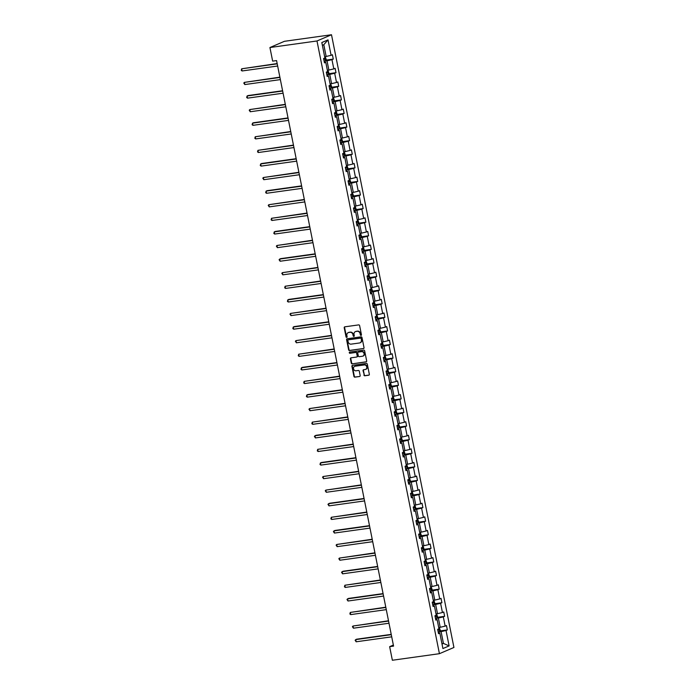 <?xml version="1.0" encoding="UTF-8"?>
<svg xmlns="http://www.w3.org/2000/svg" width="695" height="695" viewBox="0 0 695 695"><rect width="100%" height="100%" fill="white"/><g stroke="black" fill="none" stroke-linecap="round" stroke-linejoin="round"><path stroke-width="1.04" d="M361.018 335.398A0.617 0.539 -113.2 0 0 361.435 334.729L359.619 325.642A0.877 0.773 -113.2 0 0 358.681 324.895L344.816 326.824A0.877 0.773 -113.2 0 0 344.216 327.788L346.032 336.875A0.617 0.539 -113.2 0 0 347.118 336.719L346.875 335.546A2.806 2.467 -113.2 0 1 348.794 332.471L349.95 332.306A2.806 2.467 -113.2 0 1 352.964 334.703L353.199 335.876A0.617 0.539 -113.2 0 0 354.276 335.728L354.042 334.547A2.806 2.467 -113.2 0 1 355.953 331.472L357.108 331.307A2.806 2.467 -113.2 0 1 360.123 333.704L360.358 334.877A0.617 0.539 -113.2 0 0 361.018 335.398M363.902 375.013A0.877 0.773 -113.2 0 0 364.849 375.76L368.732 375.222A0.877 0.773 -113.2 0 0 369.332 374.257L367.316 364.163A0.877 0.773 -113.2 0 0 366.378 363.416L352.521 365.353A0.877 0.773 -113.2 0 0 351.922 366.308L353.937 376.403A0.877 0.773 -113.2 0 0 354.876 377.15L359.576 376.499A0.877 0.773 -113.2 0 0 360.166 375.535L359.306 371.217A0.877 0.773 -113.2 0 0 358.368 370.47L356.04 370.791A2.346 2.059 -113.2 0 1 355.128 366.213L364.25 364.945A2.346 2.059 -113.2 0 1 365.162 369.523L363.641 369.731A0.877 0.773 -113.2 0 0 363.042 370.696L364.293 374.848A0.877 0.773 -113.2 0 0 365.24 375.595L369.088 375.057M316.99 40.97L269.929 47.529L272.649 61.125L276.567 60.578L393.57 646.115L389.652 646.663L392.362 660.25L439.422 653.691L316.99 40.97L331.498 34.75L453.931 647.471L439.422 653.691M363.416 348.621A0.877 0.773 -113.2 0 0 364.015 347.665L361.999 337.57A0.877 0.773 -113.2 0 0 361.061 336.823L347.205 338.752A0.877 0.773 -113.2 0 0 346.605 339.716L348.621 349.811A0.877 0.773 -113.2 0 0 349.559 350.558L363.754 348.482M364.658 350.871L366.673 360.957A0.877 0.773 -113.2 0 1 366.074 361.921L352.217 363.85A0.877 0.773 -113.2 0 1 351.279 363.103L350.41 358.785A0.877 0.773 -113.2 0 1 351.01 357.821L356.631 357.039A0.877 0.773 -113.2 0 0 357.23 356.075L356.657 353.216A0.877 0.773 -113.2 0 0 355.718 352.469L349.872 353.277A0.617 0.539 -113.2 0 1 349.628 352.087L363.72 350.124A0.877 0.773 -113.2 0 1 364.658 350.871M438.363 632.91L439.831 633.136L438.519 633.701L437.65 629.34L438.962 628.775L437.112 619.54L435.8 620.105L434.931 615.753L436.243 615.188L434.401 605.953L433.089 606.518L432.212 602.157L433.532 601.601L431.682 592.366L430.37 592.922L429.501 588.569L430.813 588.005L428.971 578.77L427.651 579.335L426.782 574.982L428.094 574.418L426.252 565.183L424.94 565.747L424.072 561.386L425.383 560.822L423.533 551.587L422.221 552.151L421.352 547.799L422.664 547.234L420.822 538L419.511 538.564L418.633 534.203L419.954 533.638L418.103 524.404L416.791 524.968L415.923 520.616L417.235 520.051L415.393 510.816L414.072 511.381L413.204 507.02L414.515 506.464L412.674 497.229L411.362 497.785L410.493 493.433L411.805 492.868L409.954 483.633L408.643 484.198L407.774 479.845L409.086 479.281L407.244 470.046L405.932 470.611L405.055 466.249L406.375 465.685L404.525 456.45L403.213 457.015L402.344 452.662L403.656 452.097L401.814 442.863L400.494 443.427L399.625 439.066L400.937 438.51L399.095 429.275L397.783 429.831L396.915 425.479L398.226 424.914L396.376 415.68L395.064 416.244L394.195 411.892L395.507 411.327L393.665 402.092L392.354 402.657L391.476 398.296L392.797 397.731L390.946 388.496L389.634 389.061L388.766 384.709L390.077 384.144L388.236 374.909L386.915 375.474L386.046 371.113L387.358 370.557L385.517 361.322L384.205 361.878L383.336 357.525L384.648 356.961L382.797 347.726L381.486 348.291L380.617 343.938L381.929 343.373L380.087 334.139L378.775 334.703L377.898 330.342L379.218 329.778L377.368 320.543L376.056 321.107L375.187 316.755L376.499 316.19L374.657 306.955L373.337 307.52L372.468 303.159L373.78 302.594L371.938 293.36L370.626 293.924L369.757 289.572L371.069 289.007L369.219 279.772L367.907 280.337L367.038 275.976L368.35 275.42L366.508 266.185L365.196 266.741L364.319 262.389L365.639 261.824L363.789 252.589L362.477 253.154L361.608 248.801L362.92 248.237L361.079 239.002L359.758 239.566L358.889 235.205L360.201 234.641L358.359 225.406L357.048 225.971L356.179 221.618L357.491 221.053L355.64 211.819L354.328 212.383L353.46 208.022L354.771 207.466L352.93 198.231L351.618 198.787L350.74 194.435L352.061 193.87L350.211 184.635L348.899 185.2L348.03 180.848L349.342 180.283L347.5 171.048L346.18 171.613L345.311 167.252L346.623 166.687L344.781 157.452L343.469 158.017L342.6 153.665L343.912 153.1L342.062 143.865L340.75 144.43L339.881 140.069L341.193 139.513L339.351 130.278L338.039 130.834L337.162 126.481L338.482 125.917L336.632 116.682L335.32 117.247L334.451 112.894L335.763 112.329L333.921 103.095L332.601 103.659L331.732 99.298L333.044 98.733L331.202 89.499L329.89 90.063L329.022 85.711L330.334 85.146L328.483 75.911L327.171 76.476L326.303 72.115L327.614 71.55L325.773 62.315L324.461 62.88L323.583 58.528L324.904 57.963L321.82 42.543L328.014 39.884L331.098 55.305L332.41 54.74L333.279 59.101L331.967 59.666L333.809 68.901L335.12 68.336L335.998 72.688L334.677 73.253L336.528 82.488L337.839 81.923L338.708 86.284L337.396 86.84L339.238 96.075L340.559 95.519L341.427 99.871L340.116 100.436L341.957 109.671L343.269 109.106L344.138 113.459L342.826 114.023L344.677 123.258L345.988 122.694L346.857 127.055L345.545 127.619L347.387 136.854L348.699 136.29L349.576 140.642L348.256 141.207L350.106 150.441L351.418 149.877L352.287 154.238L350.975 154.803L352.817 164.037L354.137 163.473L355.006 167.825L353.694 168.39L355.536 177.625L356.848 177.06L357.716 181.421L356.405 181.977L358.255 191.212L359.567 190.656L360.436 195.008L359.124 195.573L360.966 204.808L362.277 204.243L363.155 208.596L361.834 209.16L363.685 218.395L364.997 217.83L365.865 222.191L364.554 222.756L366.395 231.991L367.716 231.426L368.585 235.779L367.273 236.343L369.115 245.578L370.426 245.014L371.295 249.375L369.983 249.931L371.834 259.166L373.145 258.61L374.014 262.962L372.702 263.527L374.544 272.761L375.856 272.197L376.733 276.549L375.413 277.114L377.263 286.349L378.575 285.784L379.444 290.145L378.132 290.71L379.974 299.945L381.294 299.38L382.163 303.732L380.851 304.297L382.693 313.532L384.005 312.967L384.874 317.328L383.562 317.884L385.412 327.119L386.724 326.563L387.593 330.916L386.281 331.48L388.123 340.715L389.435 340.15L390.312 344.503L388.991 345.067L390.842 354.302L392.154 353.738L393.022 358.099L391.711 358.663L393.552 367.898L394.873 367.334L395.742 371.686L394.43 372.251L396.272 381.486L397.583 380.921L398.452 385.282L397.14 385.847L398.991 395.081L400.303 394.517L401.171 398.869L399.86 399.434L401.701 408.669L403.013 408.104L403.891 412.465L402.57 413.021L404.421 422.256L405.732 421.7L406.601 426.052L405.289 426.617L407.131 435.852L408.452 435.287L409.32 439.64L408.008 440.204L409.85 449.439L411.162 448.874L412.031 453.236L410.719 453.8L412.569 463.035L413.881 462.47L414.75 466.823L413.438 467.387L415.28 476.622L416.592 476.058L417.469 480.419L416.149 480.975L417.999 490.21L419.311 489.654L420.18 494.006L418.868 494.571L420.71 503.805L422.03 503.241L422.899 507.593L421.587 508.158L423.429 517.393L424.741 516.828L425.609 521.189L424.298 521.754L426.148 530.989L427.46 530.424L428.329 534.776L427.017 535.341L428.858 544.576L430.17 544.011L431.048 548.372L429.727 548.928L431.578 558.163L432.889 557.607L433.758 561.96L432.446 562.524L434.288 571.759L435.609 571.194L436.477 575.547L435.166 576.112L437.007 585.346L438.319 584.782L439.188 589.143L437.876 589.707L439.727 598.942L441.038 598.378L441.907 602.73L440.595 603.295L442.437 612.53L443.749 611.965L444.626 616.326L443.306 616.891L445.156 626.125L446.468 625.561L447.337 629.913L446.025 630.478L449.109 645.898L442.915 648.557L439.831 633.136M435.47 618.454L438.371 618.055L440.213 627.29L438.701 627.498M440.213 627.29L445.156 626.125M438.371 618.055L443.306 616.891M435.643 619.323L437.112 619.54M432.759 604.867L435.652 604.459L437.494 613.694L435.991 613.902M437.494 613.694L442.437 612.53M435.652 604.459L440.595 603.295M432.933 605.736L434.401 605.953M430.04 591.271L432.933 590.872L434.783 600.106L433.272 600.315M434.783 600.106L439.727 598.942M432.933 590.872L437.876 589.707M430.214 592.14L431.682 592.366M427.321 577.684L430.222 577.276L432.064 586.51L430.561 586.728M432.064 586.51L437.007 585.346M430.222 577.276L435.166 576.112M427.495 578.553L428.971 578.77M424.61 564.088L427.503 563.688L429.354 572.923L427.842 573.132M429.354 572.923L434.288 571.759M427.503 563.688L432.446 562.524M424.784 564.957L426.252 565.183M421.891 550.501L424.793 550.101L426.634 559.336L425.123 559.545M426.634 559.336L431.578 558.163M424.793 550.101L429.727 548.928M422.065 551.37L423.533 551.587M419.181 536.914L422.073 536.505L423.915 545.74L422.412 545.949M423.915 545.74L428.858 544.576M422.073 536.505L427.017 535.341M419.354 537.774L420.822 538M416.461 523.318L419.354 522.918L421.205 532.153L419.693 532.361M421.205 532.153L426.148 530.989M419.354 522.918L424.298 521.754M416.635 524.186L418.103 524.404M413.742 509.73L416.644 509.322L418.486 518.557L416.983 518.774M418.486 518.557L423.429 517.393M416.644 509.322L421.587 508.158M413.916 510.599L415.393 510.816M411.032 496.134L413.925 495.735L415.775 504.97L414.263 505.178M415.775 504.97L420.71 503.805M413.925 495.735L418.868 494.571M411.205 497.003L412.674 497.229M408.312 482.547L411.214 482.148L413.056 491.382L411.544 491.591M413.056 491.382L417.999 490.21M411.214 482.148L416.149 480.975M408.486 483.416L409.954 483.633M405.602 468.96L408.495 468.552L410.337 477.786L408.834 477.995M410.337 477.786L415.28 476.622M408.495 468.552L413.438 467.387M405.776 469.82L407.244 470.046M402.883 455.364L405.776 454.964L407.626 464.199L406.115 464.408M407.626 464.199L412.569 463.035M405.776 454.964L410.719 453.8M403.057 456.233L404.525 456.45M400.164 441.777L403.065 441.368L404.907 450.603L403.404 450.82M404.907 450.603L409.85 449.439M403.065 441.368L408.008 440.204M400.337 442.645L401.814 442.863M397.453 428.181L400.346 427.781L402.197 437.016L400.685 437.224M402.197 437.016L407.131 435.852M400.346 427.781L405.289 426.617M397.627 429.05L399.095 429.275M394.734 414.594L397.636 414.194L399.477 423.42L397.966 423.637M399.477 423.42L404.421 422.256M397.636 414.194L402.57 413.021M394.908 415.462L396.376 415.68M392.023 401.006L394.916 400.598L396.758 409.833L395.255 410.041M396.758 409.833L401.701 408.669M394.916 400.598L399.86 399.434M392.197 401.866L393.665 402.092M389.304 387.41L392.197 387.011L394.048 396.246L392.536 396.454M394.048 396.246L398.991 395.081M392.197 387.011L397.14 385.847M389.478 388.279L390.946 388.496M386.585 373.823L389.487 373.415L391.328 382.65L389.826 382.858M391.328 382.65L396.272 381.486M389.487 373.415L394.43 372.251M386.759 374.692L388.236 374.909M383.875 360.227L386.767 359.828L388.618 369.062L387.106 369.271M388.618 369.062L393.552 367.898M386.767 359.828L391.711 358.663M384.048 361.096L385.517 361.322M381.155 346.64L384.057 346.232L385.899 355.466L384.387 355.684M385.899 355.466L390.842 354.302M384.057 346.232L388.991 345.067M381.329 347.509L382.797 347.726M378.445 333.053L381.338 332.644L383.18 341.879L381.677 342.088M383.18 341.879L388.123 340.715M381.338 332.644L386.281 331.48M378.619 333.913L380.087 334.139M375.726 319.457L378.619 319.057L380.469 328.292L378.957 328.5M380.469 328.292L385.412 327.119M378.619 319.057L383.562 317.884M375.899 320.326L377.368 320.543M373.007 305.87L375.908 305.461L377.75 314.696L376.247 314.905M377.75 314.696L382.693 313.532M375.908 305.461L380.851 304.297M373.18 306.73L374.657 306.955M370.296 292.274L373.189 291.874L375.039 301.109L373.528 301.317M375.039 301.109L379.974 299.945M373.189 291.874L378.132 290.71M370.47 293.142L371.938 293.36M367.577 278.686L370.478 278.278L372.32 287.513L370.809 287.73M372.32 287.513L377.263 286.349M370.478 278.278L375.413 277.114M367.751 279.555L369.219 279.772M364.866 265.09L367.759 264.691L369.601 273.926L368.098 274.134M369.601 273.926L374.544 272.761M367.759 264.691L372.702 263.527M365.04 265.959L366.508 266.185M362.147 251.503L365.04 251.104L366.891 260.338L365.379 260.547M366.891 260.338L371.834 259.166M365.04 251.104L369.983 249.931M362.321 252.372L363.789 252.589M359.428 237.916L362.33 237.508L364.171 246.742L362.668 246.951M364.171 246.742L369.115 245.578M362.33 237.508L367.273 236.343M359.602 238.776L361.079 239.002M356.717 224.32L359.61 223.92L361.461 233.155L359.949 233.364M361.461 233.155L366.395 231.991M359.61 223.92L364.554 222.756M356.891 225.189L358.359 225.406M353.998 210.733L356.9 210.324L358.742 219.559L357.23 219.776M358.742 219.559L363.685 218.395M356.9 210.324L361.834 209.16M354.172 211.601L355.64 211.819M351.288 197.137L354.181 196.737L356.022 205.972L354.519 206.18M356.022 205.972L360.966 204.808M354.181 196.737L359.124 195.573M351.462 198.005L352.93 198.231M348.569 183.549L351.462 183.15L353.312 192.385L351.8 192.593M353.312 192.385L358.255 191.212M351.462 183.15L356.405 181.977M348.742 184.418L350.211 184.635M345.849 169.962L348.751 169.554L350.593 178.789L349.09 178.997M350.593 178.789L355.536 177.625M348.751 169.554L353.694 168.39M346.023 170.822L347.5 171.048M343.139 156.366L346.032 155.967L347.882 165.202L346.371 165.41M347.882 165.202L352.817 164.037M346.032 155.967L350.975 154.803M343.313 157.235L344.781 157.452M340.42 142.779L343.321 142.371L345.163 151.606L343.651 151.814M345.163 151.606L350.106 150.441M343.321 142.371L348.256 141.207M340.593 143.648L342.062 143.865M337.709 129.183L340.602 128.784L342.444 138.018L340.941 138.227M342.444 138.018L347.387 136.854M340.602 128.784L345.545 127.619M337.883 130.052L339.351 130.278M334.99 115.596L337.883 115.188L339.733 124.422L338.222 124.64M339.733 124.422L344.677 123.258M337.883 115.188L342.826 114.023M335.164 116.465L336.632 116.682M332.271 102.009L335.172 101.6L337.014 110.835L335.503 111.044M337.014 110.835L341.957 109.671M335.172 101.6L340.116 100.436M332.445 102.869L333.921 103.095M329.56 88.413L332.453 88.013L334.304 97.248L332.792 97.456M334.304 97.248L339.238 96.075M332.453 88.013L337.396 86.84M329.734 89.281L331.202 89.499M326.841 74.825L329.743 74.417L331.584 83.652L330.073 83.86M331.584 83.652L336.528 82.488M329.743 74.417L334.677 73.253M327.015 75.694L328.483 75.911M324.131 61.23L327.024 60.83L328.865 70.065L327.362 70.273M328.865 70.065L333.809 68.901M327.024 60.83L331.967 59.666M324.304 62.098L325.773 62.315M328.014 39.884L323.801 44.715L326.155 56.469L324.643 56.686M326.155 56.469L331.098 55.305M269.929 47.529L284.437 41.309L331.498 34.75M393.361 645.064L389.652 646.663M442.003 644.013L443.436 643.405L441.082 631.642L438.189 632.05M441.924 643.613L443.436 643.405L449.109 645.898M323.801 44.715L322.376 45.323M441.082 631.642L446.025 630.478M325.877 60.135L333.279 59.101M328.596 73.722L335.998 72.688M331.307 87.309L338.708 86.284M334.026 100.905L341.427 99.871M336.736 114.493L344.138 113.459M339.455 128.089L346.857 127.055M342.175 141.676L349.576 140.642M344.885 155.263L352.287 154.238M347.604 168.859L355.006 167.825M350.315 182.446L357.716 181.421M353.034 196.042L360.436 195.008M355.753 209.629L363.155 208.596M358.464 223.225L365.865 222.191M361.183 236.813L368.585 235.779M363.893 250.4L371.295 249.375M366.613 263.996L374.014 262.962M369.332 277.583L376.733 276.549M372.042 291.179L379.444 290.145M374.761 304.766L382.163 303.732M377.472 318.353L384.874 317.328M380.191 331.949L387.593 330.916M382.91 345.537L390.312 344.503M385.621 359.133L393.022 358.099M388.34 372.72L395.742 371.686M391.05 386.307L398.452 385.282M393.77 399.903L401.171 398.869M396.489 413.49L403.891 412.465M399.199 427.086L406.601 426.052M401.918 440.673L409.32 439.64M404.629 454.269L412.031 453.236M407.348 467.857L414.75 466.823M410.067 481.444L417.469 480.419M412.778 495.04L420.18 494.006M415.497 508.627L422.899 507.593M418.208 522.223L425.609 521.189M420.927 535.81L428.329 534.776M423.646 549.398L431.048 548.372M426.356 562.993L433.758 561.96M429.076 576.581L436.477 575.547M431.786 590.177L439.188 589.143M434.505 603.764L441.907 602.73M437.224 617.351L444.626 616.326M439.935 630.947L447.337 629.913M361.313 335.233A0.617 0.539 -113.2 0 1 360.748 334.712L360.514 333.531A2.806 2.467 -113.2 0 0 357.499 331.141L357.108 331.307M355.597 331.55A2.806 2.467 -113.2 0 1 356.344 331.298L357.499 331.141M348.438 332.549A2.806 2.467 -113.2 0 1 349.185 332.297L350.341 332.14A2.806 2.467 -113.2 0 1 353.355 334.53L353.59 335.711A0.617 0.539 -113.2 0 0 354.155 336.232M344.859 326.824A0.877 0.773 -113.2 0 0 344.616 327.623L346.431 336.701A0.617 0.539 -113.2 0 0 346.996 337.231M347.239 338.752A0.877 0.773 -113.2 0 0 346.996 339.551L349.012 349.637A0.877 0.773 -113.2 0 0 349.95 350.384L363.772 348.464M361.113 338.665A0.617 0.539 -113.2 0 0 360.453 338.135L348.291 339.829A0.617 0.539 -113.2 0 0 347.874 340.507L348.117 341.749A2.806 2.467 -113.2 0 0 351.131 344.138L359.445 342.983A2.806 2.467 -113.2 0 0 361.357 339.898L361.504 338.491A0.617 0.539 -113.2 0 0 360.844 337.97L360.453 338.135M348.447 339.768A0.617 0.539 -113.2 0 1 348.682 339.664L360.844 337.97M360.192 342.731A2.806 2.467 -113.2 0 0 361.756 339.733L361.357 339.898M361.504 338.491L361.756 339.733M366.43 361.756L352.217 363.85M351.053 357.821A0.877 0.773 -113.2 0 0 350.81 358.62L351.67 362.938A0.877 0.773 -113.2 0 0 352.608 363.685M357.022 356.874A0.877 0.773 -113.2 0 0 357.621 355.91L357.056 353.043A0.877 0.773 -113.2 0 0 356.109 352.296L349.872 353.277M349.733 352.07A0.617 0.539 -113.2 0 0 350.263 353.112M362.469 356.231A2.346 2.059 -113.2 0 0 361.548 351.653L358.333 352.104A0.877 0.773 -113.2 0 0 357.743 353.06L358.307 355.927A0.877 0.773 -113.2 0 0 359.254 356.674L362.469 356.231M363.129 356.005A2.346 2.059 -113.2 0 0 361.947 351.488L361.548 351.653M358.394 352.078A0.877 0.773 -113.2 0 1 358.733 351.931L361.947 351.488M363.676 369.723A0.877 0.773 -113.2 0 0 363.433 370.522L364.293 374.848M365.822 369.297A2.346 2.059 -113.2 0 0 364.64 364.779L364.25 364.945M354.858 366.274A2.346 2.059 -113.2 0 1 355.519 366.048L364.64 364.779M352.556 365.344A0.877 0.773 -113.2 0 0 352.313 366.143L354.328 376.23A0.877 0.773 -113.2 0 0 355.267 376.985L359.576 376.499M325.217 56.599L326.207 59.483L325.599 60.691L324.105 61.117M277.166 63.558L241.66 68.796L242.095 70.968L277.653 66.016M323.774 59.466L324.878 59.171L324.669 58.128L324.217 58.258M277.218 63.836L241.66 68.796L241.243 70.334L242.095 70.968M327.927 70.195L328.917 73.071L328.309 74.278L326.824 74.704M279.885 77.154L244.379 82.384L244.814 84.564L280.372 79.604M326.485 73.053L327.588 72.758L327.38 71.715L326.937 71.846M279.937 77.432L244.379 82.384L243.78 83.052L244.814 84.564M330.646 83.782L331.637 86.658L331.029 87.865L329.534 88.3M282.596 90.741L248.072 95.554L247.099 95.98L247.533 98.151L283.091 93.2M329.204 86.64L330.307 86.354L329.656 85.433M282.656 91.019L247.099 95.98L246.673 97.517L247.533 98.151M333.357 97.378L334.356 100.254L333.739 101.461L332.253 101.887M285.315 104.337L249.809 109.567L250.243 111.747L285.801 106.787M331.923 100.236L333.018 99.941L332.809 98.898L332.366 99.029M285.367 104.615L249.809 109.567L249.218 110.236L250.243 111.747M336.076 110.965L337.066 113.841L336.458 115.049L334.964 115.483M288.025 117.924L253.51 122.737L252.528 123.154L252.963 125.335L288.521 120.383M334.634 113.824L335.737 113.537L335.529 112.486L335.086 112.616M288.086 118.202L252.528 123.154L252.103 124.7L252.963 125.335M338.795 124.561L339.786 127.437L339.177 128.645L337.683 129.07M290.745 131.52L255.239 136.75L255.673 138.922L291.231 133.97M337.353 127.42L338.456 127.124L338.248 126.082L337.796 126.212M290.797 131.789L255.239 136.75L254.822 138.288L255.673 138.922M341.506 138.149L342.496 141.024L341.905 142.206L340.402 142.666M293.464 145.107L257.958 150.337L258.392 152.518L293.95 147.557M340.064 141.007L341.167 140.72L340.958 139.669L340.515 139.799M293.516 145.385L257.958 150.337L257.532 151.884L258.392 152.518M344.225 151.736L345.215 154.611L344.607 155.819L343.113 156.253M296.174 158.695L261.65 163.507L260.677 163.933L261.112 166.105L296.669 161.153M342.783 154.594L343.886 154.307L343.234 153.387M296.235 158.973L260.677 163.933L260.251 165.471L261.112 166.105M346.935 165.332L347.934 168.207L347.318 169.415L345.832 169.841M298.893 172.291L263.388 177.52L263.822 179.701L299.38 174.74M345.502 168.19L346.596 167.895L346.388 166.852L345.945 166.982M298.946 172.569L263.388 177.52L262.797 178.189L263.822 179.701M349.655 178.919L350.645 181.795L350.037 183.002L348.543 183.437M301.604 185.878L267.089 190.691L266.107 191.108L266.541 193.288L302.099 188.336M348.212 181.777L349.316 181.491L349.107 180.439L348.664 180.57M301.665 186.156L266.107 191.108L265.681 192.654L266.541 193.288M352.374 192.515L353.364 195.391L352.756 196.598L351.262 197.024M304.323 199.474L268.817 204.704L269.252 206.884L304.81 201.924M350.932 195.373L352.035 195.078L351.826 194.035L351.375 194.166M304.375 199.743L268.817 204.704L268.227 205.373L269.252 206.884M355.084 206.102L356.075 208.978L355.466 210.185L353.981 210.62M307.042 213.061L271.536 218.291L271.971 220.471L307.529 215.52M353.642 208.96L354.745 208.674L354.537 207.623L354.094 207.753M307.094 213.339L271.536 218.291L271.111 219.837L271.971 220.471M357.803 219.69L358.794 222.565L358.186 223.773L356.691 224.207M309.753 226.648L275.229 231.461L274.256 231.887L274.69 234.059L310.248 229.107M356.361 222.548L357.465 222.261L356.813 221.34M309.814 226.926L274.256 231.887L273.83 233.424L274.69 234.059M360.514 233.285L361.513 236.161L360.896 237.369L359.411 237.794M312.472 240.244L276.966 245.474L277.401 247.655L312.959 242.694M359.08 236.144L360.175 235.848L359.967 234.806L359.524 234.936M312.524 240.522L276.966 245.474L276.375 246.143L277.401 247.655M363.233 246.873L364.223 249.748L363.633 250.93L362.121 251.39M315.183 253.831L280.667 258.644L279.685 259.061L280.12 261.242L315.678 256.29M361.791 249.731L362.894 249.444L362.686 248.393L362.243 248.523M315.243 254.109L279.685 259.061L279.086 259.739L280.12 261.242M365.952 260.469L366.943 263.344L366.343 264.517L364.84 264.977M317.902 267.427L282.396 272.657L282.83 274.838L318.388 269.877M364.51 263.327L365.613 263.031L365.405 261.989L364.953 262.119M317.954 267.697L282.396 272.657L281.805 273.326L282.83 274.838M368.663 274.056L369.653 276.931L369.062 278.113L367.559 278.573M320.621 281.015L285.115 286.244L285.549 288.425L321.107 283.473M367.221 276.914L368.324 276.627L368.115 275.576L367.672 275.707M320.673 281.293L285.115 286.244L284.689 287.791L285.549 288.425M371.382 287.643L372.372 290.527L371.764 291.735L370.27 292.161M323.331 294.602L288.807 299.415L287.834 299.84L288.269 302.012L323.827 297.06M369.94 290.51L371.043 290.215L370.835 289.172L370.392 289.302M323.392 294.88L287.834 299.84L287.409 301.378L288.269 302.012M374.092 301.239L375.091 304.115L374.475 305.322L372.989 305.748M326.051 308.198L290.545 313.428L290.979 315.608L326.537 310.648M372.659 304.097L373.754 303.802L373.545 302.759L373.102 302.89M326.103 308.476L290.545 313.428L289.954 314.097L290.979 315.608M376.812 314.826L377.802 317.702L377.194 318.909L375.7 319.344M328.761 321.785L294.246 326.598L293.264 327.024L293.698 329.195L329.256 324.244M375.37 317.685L376.473 317.398L375.821 316.477M328.822 322.063L293.264 327.024L292.838 328.561L293.698 329.195M379.531 328.422L380.521 331.298L379.913 332.505L378.419 332.931M331.48 335.381L295.974 340.611L296.409 342.791L331.967 337.831M378.089 331.28L379.192 330.985L378.983 329.943L378.532 330.073M331.532 335.659L295.974 340.611L295.384 341.28L296.409 342.791M382.241 342.01L383.232 344.885L382.624 346.093L381.138 346.527M334.199 348.968L298.694 354.198L299.128 356.379L334.686 351.427M380.799 344.868L381.903 344.581L381.694 343.53L381.251 343.66M334.252 349.246L298.694 354.198L298.268 355.744L299.128 356.379M384.961 355.605L385.951 358.481L385.343 359.689L383.849 360.114M336.91 362.564L302.386 367.368L301.413 367.794L301.847 369.966L337.405 365.014M383.518 358.464L384.622 358.168L384.413 357.126L383.97 357.256M336.971 362.833L301.413 367.794L300.987 369.332L301.847 369.966M387.671 369.193L388.67 372.068L388.071 373.25L386.568 373.71M339.629 376.151L304.123 381.381L304.558 383.562L340.116 378.601M386.238 372.051L387.332 371.764L387.124 370.713L386.681 370.843M339.681 376.429L304.123 381.381L303.706 382.928L304.558 383.562M390.39 382.78L391.381 385.656L390.772 386.863L389.278 387.297M342.34 389.739L307.824 394.552L306.842 394.977L307.277 397.149L342.835 392.197M388.948 385.638L390.051 385.351L389.4 384.431M342.4 390.017L306.842 394.977L306.417 396.515L307.277 397.149M393.109 396.376L394.1 399.251L393.492 400.459L391.997 400.885M345.059 403.335L309.553 408.564L309.987 410.745L345.545 405.784M391.667 399.234L392.771 398.939L392.562 397.896L392.11 398.027M345.111 403.613L309.553 408.564L308.962 409.233L309.987 410.745M395.82 409.963L396.81 412.839L396.202 414.046L394.717 414.481M347.778 416.922L312.272 422.152L312.707 424.332L348.264 419.38M394.378 412.821L395.481 412.535L395.273 411.483L394.83 411.614M347.83 417.2L312.272 422.152L311.846 423.698L312.707 424.332M398.539 423.559L399.529 426.435L398.921 427.642L397.427 428.068M350.488 430.518L315.964 435.322L314.991 435.748L315.426 437.928L350.984 432.968M397.097 426.417L398.2 426.122L397.992 425.079L397.549 425.21M350.549 430.787L314.991 435.748L314.392 436.417L315.426 437.928M401.25 437.146L402.249 440.022L401.632 441.229L400.146 441.664M353.208 444.105L317.702 449.335L318.136 451.515L353.694 446.564M399.816 440.005L400.911 439.718L400.702 438.667L400.259 438.797M353.26 444.383L317.702 449.335L317.285 450.881L318.136 451.515M403.969 450.734L404.959 453.609L404.351 454.817L402.857 455.251M355.918 457.692L321.403 462.505L320.421 462.931L320.855 465.103L356.413 460.151M402.527 453.592L403.63 453.305L402.978 452.384M355.979 457.97L320.421 462.931L319.995 464.469L320.855 465.103M406.688 464.33L407.678 467.205L407.07 468.413L405.576 468.838M358.637 471.288L323.132 476.518L323.566 478.699L359.124 473.738M405.246 467.188L406.349 466.892L406.141 465.85L405.689 465.98M358.69 471.566L323.132 476.518L322.541 477.187L323.566 478.699M409.398 477.917L410.389 480.792L409.798 481.974L408.295 482.434M361.357 484.875L325.851 490.105L326.285 492.286L361.843 487.334M407.956 480.775L409.06 480.488L408.851 479.437L408.408 479.567M361.409 485.153L325.851 490.105L325.251 490.783L326.285 492.286M412.118 491.513L413.108 494.388L412.5 495.596L411.006 496.022M364.067 498.471L329.543 503.284L328.57 503.701L329.004 505.882L364.562 500.921M410.676 494.371L411.779 494.076L411.57 493.033L411.127 493.163M364.128 498.741L328.57 503.701L327.971 504.37L329.004 505.882M414.828 505.1L415.827 507.976L415.228 509.157L413.725 509.617M366.786 512.059L331.28 517.289L331.715 519.469L367.273 514.517M413.395 507.958L414.489 507.671L414.281 506.62L413.838 506.751M366.838 512.337L331.28 517.289L330.863 518.835L331.715 519.469M417.547 518.687L418.538 521.571L417.93 522.779L416.435 523.205M369.497 525.646L334.981 530.459L334 530.884L334.434 533.056L369.992 528.104M416.105 521.545L417.209 521.259L417 520.216L416.557 520.346M369.558 525.924L334 530.884L333.4 531.553L334.434 533.056M420.267 532.283L421.257 535.159L420.649 536.366L419.155 536.792M372.216 539.242L336.71 544.472L337.144 546.652L372.702 541.692M418.824 535.141L419.928 534.846L419.719 533.803L419.267 533.934M372.268 539.52L336.71 544.472L336.119 545.141L337.144 546.652M422.977 545.87L423.967 548.746L423.359 549.953L421.874 550.388M374.935 552.829L339.429 558.068L339.864 560.24L375.422 555.288M421.544 548.729L422.638 548.442L421.987 547.521M374.987 553.107L339.429 558.068L338.83 558.737L339.864 560.24M425.696 559.466L426.687 562.342L426.078 563.549L424.584 563.975M377.646 566.425L343.121 571.238L342.149 571.655L342.583 573.835L378.141 568.875M424.254 562.324L425.357 562.029L425.149 560.987L424.706 561.117M377.706 566.694L342.149 571.655L341.549 572.324L342.583 573.835M428.407 573.054L429.406 575.929L428.789 577.137L427.303 577.571M380.365 580.012L344.859 585.242L345.293 587.423L380.851 582.471M426.973 575.912L428.068 575.625L427.859 574.574L427.416 574.704M380.417 580.29L344.859 585.242L344.442 586.789L345.293 587.423M431.126 586.649L432.116 589.525L431.508 590.733L430.014 591.158M383.075 593.608L348.56 598.412L347.578 598.838L348.013 601.01L383.57 596.058M429.684 589.508L430.787 589.212L430.579 588.17L430.136 588.3M383.136 593.878L347.578 598.838L346.979 599.507L348.013 601.01M433.845 600.237L434.835 603.112L434.236 604.285L432.733 604.754M385.794 607.195L350.289 612.425L350.723 614.606L386.281 609.645M432.403 603.095L433.506 602.808L433.298 601.757L432.846 601.887M385.847 607.473L350.289 612.425L349.872 613.972L350.723 614.606M436.556 613.824L437.546 616.7L436.955 617.881L435.452 618.341M388.514 620.783L353.008 626.021L353.442 628.193L389 623.241M435.122 616.682L436.217 616.395L435.565 615.475M388.566 621.061L353.008 626.021L352.408 626.69L353.442 628.193M439.275 627.42L440.265 630.295L439.657 631.503L438.163 631.929M391.224 634.379L356.7 639.192L355.727 639.609L356.161 641.789L391.719 636.828M437.833 630.278L438.936 629.983L438.727 628.94L438.284 629.071M391.285 634.657L355.727 639.609L355.128 640.277L356.161 641.789M325.608 60.656L324.808 56.66M323.748 59.327L324.878 59.171M328.327 74.243L327.527 70.247M326.459 72.923L327.588 72.758M331.046 87.839L330.247 83.843M329.178 86.51L330.307 86.354M333.756 101.427L332.957 97.43M331.897 100.097L333.018 99.941M336.476 115.023L335.676 111.026M334.608 113.693L335.737 113.537M339.186 128.61L338.387 124.614M337.327 127.281L338.456 127.124M341.905 142.206L341.106 138.201M340.037 140.876L341.167 140.72M344.624 155.793L343.825 151.797M342.757 154.464L343.886 154.307M347.335 169.38L346.536 165.384M345.476 168.051L346.596 167.895M350.054 182.976L349.255 178.98M348.186 181.647L349.316 181.491M352.765 196.563L351.965 192.567M350.906 195.234L352.035 195.078M355.484 210.159L354.685 206.154M353.616 208.83L354.745 208.674M358.203 223.747L357.404 219.75M356.335 222.417L357.465 222.261M360.913 237.334L360.114 233.338M359.054 236.005L360.175 235.848M363.633 250.93L362.833 246.934M361.765 249.601L362.894 249.444M366.343 264.517L365.544 260.521M364.484 263.188L365.613 263.031M369.062 278.113L368.263 274.108M367.195 276.784L368.324 276.627M371.782 291.7L370.982 287.704M369.914 290.371L371.043 290.215M374.492 305.287L373.693 301.291M372.633 303.967L373.754 303.802M377.211 318.883L376.412 314.887M375.343 317.554L376.473 317.398M379.922 332.471L379.123 328.474M378.063 331.141L379.192 330.985M382.641 346.067L381.842 342.07M380.773 344.737L381.903 344.581M385.36 359.654L384.561 355.658M383.492 358.325L384.622 358.168M388.071 373.25L387.271 369.245M386.212 371.921L387.332 371.764M390.79 386.837L389.991 382.841M388.922 385.508L390.051 385.351M393.5 400.424L392.701 396.428M391.641 399.095L392.771 398.939M396.219 414.02L395.42 410.024M394.352 412.691L395.481 412.535M398.939 427.607L398.139 423.611M397.071 426.278L398.2 426.122M401.649 441.203L400.85 437.198M399.79 439.874L400.911 439.718M404.368 454.791L403.569 450.794M402.501 453.461L403.63 453.305M407.079 468.378L406.28 464.382M405.22 467.049L406.349 466.892M409.798 481.974L408.999 477.978M407.93 480.645L409.06 480.488M412.517 495.561L411.718 491.565M410.649 494.232L411.779 494.076M415.228 509.157L414.429 505.152M413.369 507.828L414.489 507.671M417.947 522.744L417.148 518.748M416.079 521.415L417.209 521.259M420.657 536.332L419.858 532.335M418.798 535.011L419.928 534.846M423.377 549.927L422.577 545.931M421.509 548.598L422.638 548.442M426.096 563.515L425.297 559.518M424.228 562.186L425.357 562.029M428.806 577.111L428.007 573.114M426.947 575.781L428.068 575.625M431.526 590.698L430.726 586.702M429.658 589.369L430.787 589.212M434.236 604.285L433.437 600.289M432.377 602.965L433.506 602.808M436.955 617.881L436.156 613.885M435.087 616.552L436.217 616.395M439.674 631.468L438.875 627.472M437.807 630.139L438.936 629.983"/></g></svg>
